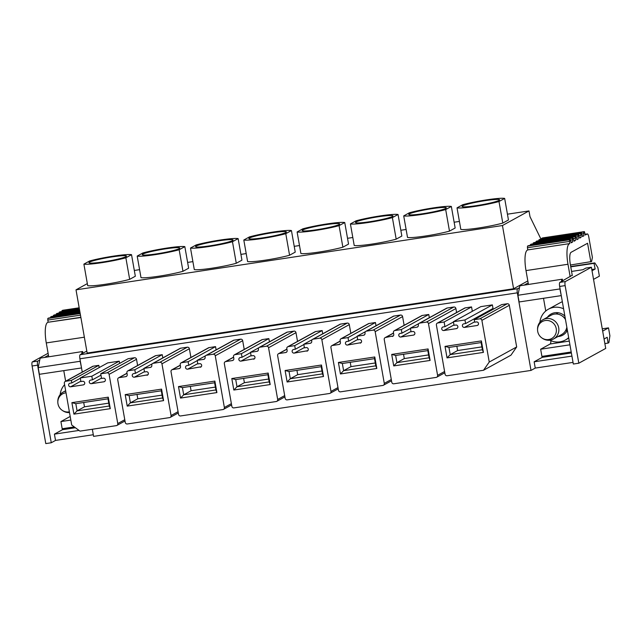 <?xml version="1.0" encoding="UTF-8"?>
<svg xmlns="http://www.w3.org/2000/svg" width="642" height="642" viewBox="0 0 642 642"><rect width="100%" height="100%" fill="white"/><g stroke="black" fill="none" stroke-linecap="round" stroke-linejoin="round"><path stroke-width="0.96" d="M86.806 351.062L80.162 354.713A3.659 0.955 81.4 0 0 79.913 358.79L82.256 372.087M519.466 287.712L517.58 288.748A3.659 0.955 81.4 0 0 517.324 292.832L531.006 370.418L93.596 436.375L92.336 429.257M428.76 314.484L401.33 329.563L394.862 330.534A1.83 1.757 -118.8 0 0 394.292 330.726L421.722 315.647A1.83 1.757 61.2 0 1 422.284 315.455L428.76 314.484L429.329 317.71M393.337 335.886L385.665 337.451A1.83 1.757 -118.8 0 0 384.237 339.514L391.772 382.255A1.83 1.757 -118.8 0 0 393.835 383.788L436.159 377.408A1.83 1.757 -118.8 0 0 437.587 375.345L428.471 323.624A1.83 1.757 -118.8 0 0 426.4 322.091L419.756 323.095A1.83 1.757 -118.8 0 0 419.194 323.287L446.623 308.208A1.83 1.757 61.2 0 1 447.185 308.016L453.83 307.012A1.83 1.757 61.2 0 1 455.9 308.545L456.598 312.51M471.549 306.924L444.128 322.003L437.828 322.95A1.83 1.757 -118.8 0 0 437.266 323.143L464.696 308.064A1.83 1.757 61.2 0 1 465.257 307.871L471.549 306.924L472.327 311.306M457.457 328.062L456.422 328.624A1.83 1.757 -118.8 0 0 457.778 326.264A1.83 1.757 -118.8 0 0 455.788 325.037L454.038 325.301L453.413 321.706L480.834 306.627L492.382 304.886L493.016 308.481L465.586 323.56L463.837 323.825A1.83 1.757 -118.8 0 0 462.473 326.144A1.83 1.757 -118.8 0 0 464.399 327.428L474.615 321.811M489.894 311.065A1.83 1.757 61.2 0 1 489.822 310.238M478.041 325.004L477.134 325.502A1.83 1.757 -118.8 0 0 478.41 323.159A1.83 1.757 -118.8 0 0 476.428 321.923L474.679 322.188L474.237 319.676L501.659 304.597L507.26 303.754A1.83 1.757 61.2 0 1 509.323 305.287L516.674 346.953L510.944 355.187L483.514 370.265L447.137 375.755A1.83 1.757 -118.8 0 1 445.075 374.222L436.399 325.012A1.83 1.757 -118.8 0 1 437.266 323.143M80.852 381.188L70.636 386.805L83.364 384.879A1.83 1.757 61.2 0 0 84.648 382.536A1.83 1.757 61.2 0 0 82.666 381.3L80.916 381.565L80.282 377.969L91.822 376.228L92.456 379.823L90.707 380.088A1.83 1.757 61.2 0 0 89.358 382.447A1.83 1.757 61.2 0 0 91.341 383.683L103.932 381.781A1.83 1.757 61.2 0 0 105.288 379.422A1.83 1.757 61.2 0 0 103.298 378.186L101.548 378.451L100.73 373.78L128.159 358.701L134.451 357.755A1.83 1.757 61.2 0 1 136.513 359.287L137.613 365.507M100.73 373.78L107.021 372.833A1.83 1.757 61.2 0 1 109.092 374.366L117.767 423.576A1.83 1.757 61.2 0 1 116.33 425.638L79.961 431.119L71.695 424.996L64.352 383.322A1.83 1.757 61.2 0 1 65.219 381.452L92.649 366.381A1.83 1.757 61.2 0 1 93.21 366.189L98.804 365.346L99.197 367.569M80.282 377.969L107.712 362.89L119.251 361.157L119.645 363.38M361.117 342.635L347.611 345.035A1.83 1.757 -118.8 0 1 346.343 341.64A1.83 1.757 -118.8 0 1 346.913 341.456L348.662 341.191L348.028 337.596L341.552 338.575A1.83 1.757 -118.8 0 0 340.99 338.767L368.42 323.688A1.83 1.757 61.2 0 1 368.981 323.496L375.45 322.517L376.019 325.751M340.22 341.175L332.363 345.492A1.83 1.757 -118.8 0 0 330.927 347.555L338.462 390.296A1.83 1.757 -118.8 0 0 340.533 391.829L382.849 385.449A1.83 1.757 -118.8 0 0 384.285 383.386L375.169 331.665A1.83 1.757 -118.8 0 0 373.098 330.132L366.454 331.128A1.83 1.757 -118.8 0 0 365.892 331.32L393.313 316.241A1.83 1.757 61.2 0 1 393.883 316.057L400.528 315.053A1.83 1.757 61.2 0 1 402.59 316.586L404.131 325.317M307.815 350.676L294.309 353.076A1.83 1.757 -118.8 0 1 293.041 349.681A1.83 1.757 -118.8 0 1 293.603 349.489L295.352 349.224L294.718 345.637L288.25 346.608A1.83 1.757 -118.8 0 0 287.688 346.8L315.11 331.721A1.83 1.757 61.2 0 1 315.679 331.537L322.148 330.558L322.717 333.792M286.91 349.208L279.061 353.525A1.83 1.757 -118.8 0 0 277.625 355.588L285.16 398.329A1.83 1.757 -118.8 0 0 287.231 399.87L329.547 393.482A1.83 1.757 -118.8 0 0 330.983 391.427L321.859 339.698A1.83 1.757 -118.8 0 0 319.796 338.165L313.152 339.169A1.83 1.757 -118.8 0 0 312.582 339.361L340.011 324.282A1.83 1.757 61.2 0 1 340.581 324.09L347.226 323.087A1.83 1.757 61.2 0 1 349.288 324.619L350.829 333.358M254.505 358.709L241.007 361.109A1.83 1.757 -118.8 0 1 239.739 357.722A1.83 1.757 -118.8 0 1 240.301 357.53L242.05 357.265L241.416 353.67L234.948 354.649A1.83 1.757 -118.8 0 0 234.378 354.841L261.808 339.762A1.83 1.757 61.2 0 1 262.377 339.57L268.846 338.599L269.415 341.825M233.608 357.249L225.751 361.566A1.83 1.757 -118.8 0 0 224.323 363.629L231.858 406.37A1.83 1.757 -118.8 0 0 233.929 407.903L276.245 401.523A1.83 1.757 -118.8 0 0 277.681 399.46L268.557 347.739A1.83 1.757 -118.8 0 0 266.494 346.207L259.85 347.21A1.83 1.757 -118.8 0 0 259.28 347.394L286.709 332.323A1.83 1.757 61.2 0 1 287.271 332.131L293.916 331.128A1.83 1.757 61.2 0 1 295.986 332.66L297.527 341.392M201.203 366.751L187.705 369.15A1.83 1.757 -118.8 0 1 186.437 365.755A1.83 1.757 -118.8 0 1 186.999 365.571L188.748 365.306L188.114 361.711L181.646 362.69A1.83 1.757 -118.8 0 0 181.076 362.874L208.506 347.803A1.83 1.757 61.2 0 1 209.075 347.611L215.543 346.632L216.113 349.866M180.306 365.29L172.449 369.607A1.83 1.757 -118.8 0 0 171.021 371.662L178.556 414.411A1.83 1.757 -118.8 0 0 180.619 415.944L222.943 409.564A1.83 1.757 -118.8 0 0 224.371 407.501L215.255 355.772A1.83 1.757 -118.8 0 0 213.184 354.24L206.539 355.243A1.83 1.757 -118.8 0 0 205.978 355.435L233.407 340.356A1.83 1.757 61.2 0 1 233.969 340.164L240.614 339.169A1.83 1.757 61.2 0 1 242.684 340.701L244.225 349.433M147.901 374.784L134.403 377.183A1.83 1.757 -118.8 0 1 133.127 373.796A1.83 1.757 -118.8 0 1 133.696 373.604L135.446 373.339L134.812 369.752L128.336 370.723A1.83 1.757 -118.8 0 0 127.774 370.916L155.203 355.837A1.83 1.757 61.2 0 1 155.765 355.644L162.241 354.673L162.811 357.899M127.004 373.323L119.147 377.64A1.83 1.757 -118.8 0 0 117.711 379.703L125.254 422.444A1.83 1.757 -118.8 0 0 127.317 423.977L169.64 417.597A1.83 1.757 -118.8 0 0 171.069 415.534L161.953 363.813A1.83 1.757 -118.8 0 0 159.882 362.281L153.237 363.284A1.83 1.757 -118.8 0 0 152.676 363.476L180.105 348.397A1.83 1.757 61.2 0 1 180.667 348.205L187.312 347.202A1.83 1.757 61.2 0 1 189.374 348.734L190.915 357.466M528.181 282.921L524.658 284.855M531.006 370.418L535.251 368.083L534.144 361.799L542.402 357.257M527.828 280.923L513.592 288.756L502.445 225.535L528.984 210.937L507.437 214.187M459.415 221.434L454.135 222.228M406.113 229.467L400.833 230.269M352.803 237.508L347.531 238.302M299.501 245.549L294.221 246.343M246.199 253.582L240.919 254.376M192.897 261.623L187.616 262.418M139.587 269.656L134.314 270.459M502.445 225.535L76.013 289.839L87.328 283.612M498.994 201.532L504.66 198.41L508.456 219.965L502.79 223.079A24.91 2.295 170 0 1 478.619 227.998A24.91 2.295 170 0 1 460.82 229.411L457.024 207.856A24.91 2.295 -10 0 0 474.823 206.443A24.91 2.295 -10 0 0 498.994 201.532L502.79 223.079M445.684 209.565L451.35 206.451L455.154 228.006L449.488 231.12A24.91 2.295 170 0 1 425.317 236.031A24.91 2.295 170 0 1 407.518 237.444L403.714 215.897A24.91 2.295 -10 0 0 421.521 214.484A24.91 2.295 -10 0 0 445.684 209.565L449.488 231.12M392.382 217.606L398.048 214.492L401.852 236.039L396.186 239.153A24.91 2.295 170 0 1 372.015 244.072A24.91 2.295 170 0 1 354.215 245.485L350.412 223.93A24.91 2.295 -10 0 0 368.211 222.517A24.91 2.295 -10 0 0 392.382 217.606L396.186 239.153M339.08 225.639L344.746 222.525L348.542 244.08L342.876 247.194A24.91 2.295 170 0 1 318.713 252.105A24.91 2.295 170 0 1 300.905 253.526L297.11 231.971A24.91 2.295 -10 0 0 314.909 230.558A24.91 2.295 -10 0 0 339.08 225.639L342.876 247.194M285.778 233.68L291.444 230.566L295.24 252.121L289.574 255.235A24.91 2.295 170 0 1 265.403 260.146A24.91 2.295 170 0 1 247.603 261.559L243.808 240.012A24.91 2.295 -10 0 0 261.607 238.591A24.91 2.295 -10 0 0 285.778 233.68L289.574 255.235M232.468 241.721L238.134 238.607L241.938 260.154L236.272 263.268A24.91 2.295 170 0 1 212.101 268.187A24.91 2.295 170 0 1 194.301 269.6L190.497 248.045A24.91 2.295 -10 0 0 208.305 246.632A24.91 2.295 -10 0 0 232.468 241.721L236.272 263.268M179.166 249.754L184.832 246.64L188.636 268.195L182.97 271.309A24.91 2.295 170 0 1 158.799 276.221A24.91 2.295 170 0 1 140.999 277.641L137.195 256.086A24.91 2.295 -10 0 0 154.995 254.673A24.91 2.295 -10 0 0 179.166 249.754L182.97 271.309M125.864 257.795L131.53 254.681L135.334 276.229L129.668 279.342A24.91 2.295 170 0 1 105.497 284.262A24.91 2.295 170 0 1 87.697 285.674L83.893 264.127A24.91 2.295 -10 0 0 101.693 262.706A24.91 2.295 -10 0 0 125.864 257.795L129.668 279.342M528.984 210.937L530.003 216.691L541.037 239.273M591.402 267.241L605.719 348.421L578.819 363.203L573.33 364.038L559.647 286.444L565.137 285.618A3.667 0.955 81.4 0 1 565.393 281.541L591.402 267.241L585.913 268.067L582.904 269.72L571.573 271.43M573.033 362.385L535.251 368.083M93.299 434.73L55.517 440.42L51.272 442.755L45.783 443.59L32.1 365.996L37.589 365.17A3.667 0.955 81.4 0 1 37.846 361.093L39.732 360.05M513.592 288.756L87.16 353.052L76.013 289.839M37.846 361.093L32.349 361.919L48.094 353.269M44.924 357.201L48.447 355.267M565.393 281.541L559.896 282.368L572.239 275.217M419.194 323.287A1.83 1.757 -118.8 0 0 418.327 325.149A1.83 1.757 -118.8 0 1 416.891 327.211L410.423 328.19L418.793 323.584M414.419 334.594L413.512 335.1A1.83 1.757 -118.8 0 0 414.788 332.749A1.83 1.757 -118.8 0 0 412.806 331.513L411.057 331.778L410.423 328.19M401.33 329.563L401.964 333.15L400.215 333.415A1.83 1.757 -118.8 0 0 398.875 335.814A1.83 1.757 -118.8 0 0 400.921 336.994L411 331.457M400.921 336.994L413.512 335.1M401.964 333.15L410.471 328.471M394.292 330.726A1.83 1.757 -118.8 0 0 393.426 332.596L393.747 334.394A1.83 1.757 -118.8 0 1 392.31 336.448M430.108 360.435L428.086 348.943L391.708 354.424L393.739 365.916L430.108 360.435L429.089 357.795L396.917 362.65L395.649 355.459L427.829 350.612L429.089 357.795M474.237 319.676L479.831 318.825A1.83 1.757 -118.8 0 1 481.893 320.358L489.244 362.032L516.674 346.953M489.244 362.032L483.514 370.265M477.134 325.502L464.399 327.428M453.413 321.706L464.952 319.965L492.382 304.886M464.952 319.965L465.586 323.56M456.422 328.624L443.831 330.526L453.982 324.948M444.128 322.003L444.946 326.666L443.197 326.93A1.83 1.757 -118.8 0 0 441.84 329.29A1.83 1.757 -118.8 0 0 443.831 330.526M444.946 326.666L453.461 321.987M483.418 352.394L481.388 340.902L445.018 346.391L447.041 357.883L483.418 352.394L482.399 349.754L450.219 354.609L448.951 347.426L481.131 342.571L482.399 349.754M65.219 381.452A1.83 1.757 61.2 0 1 65.781 381.268L71.374 380.417L98.804 365.346M80.33 378.258L71.824 382.937L71.374 380.417M71.824 382.937L70.074 383.202A1.83 1.757 61.2 0 0 68.71 385.521A1.83 1.757 61.2 0 0 70.636 386.805M83.364 384.879L84.279 384.381M91.822 376.228L119.251 361.157M92.456 379.823L100.971 375.145M110.288 408.665L108.265 397.165L71.888 402.654L73.918 414.146L110.288 408.665L109.268 406.025L77.088 410.872L75.82 403.69L108 398.834L109.268 406.025M365.892 331.32A1.83 1.757 -118.8 0 0 365.025 333.19A1.83 1.757 -118.8 0 1 363.589 335.252L357.121 336.223L365.491 331.625M360.202 343.133A1.83 1.757 -118.8 0 0 361.486 340.79A1.83 1.757 -118.8 0 0 359.504 339.554L357.755 339.819L357.121 336.223M340.99 338.767A1.83 1.757 -118.8 0 0 340.124 340.637L340.437 342.427A1.83 1.757 -118.8 0 1 339.008 344.489L332.363 345.492M376.806 368.476L374.784 356.976L338.406 362.465L340.437 373.957L376.806 368.476L375.787 365.836L343.606 370.683L342.346 363.5L374.519 358.645L375.787 365.836M347.611 345.035L357.698 339.49M348.662 341.191L357.169 336.512M348.028 337.596L375.45 322.517M312.582 339.361A1.83 1.757 -118.8 0 0 311.715 341.231A1.83 1.757 -118.8 0 1 310.287 343.285L303.818 344.264L312.189 339.658M306.9 351.174A1.83 1.757 -118.8 0 0 308.184 348.823A1.83 1.757 -118.8 0 0 306.194 347.595L304.444 347.86L303.818 344.264M287.688 346.8A1.83 1.757 -118.8 0 0 286.822 348.67L287.135 350.468A1.83 1.757 -118.8 0 1 285.706 352.53L279.061 353.525M323.504 376.509L321.473 365.017L285.104 370.506L287.126 381.998L323.504 376.509L322.485 373.869L290.304 378.724L289.036 371.541L321.217 366.686L322.485 373.869M294.309 353.076L304.388 347.531M295.352 349.224L303.867 344.545M294.718 345.637L322.148 330.558M259.28 347.394A1.83 1.757 -118.8 0 0 258.413 349.264A1.83 1.757 -118.8 0 1 256.985 351.326L250.508 352.306L258.887 347.699M253.598 359.215A1.83 1.757 -118.8 0 0 254.882 356.864A1.83 1.757 -118.8 0 0 252.892 355.628L251.142 355.893L250.508 352.306M234.378 354.841A1.83 1.757 -118.8 0 0 233.511 356.711L233.832 358.501A1.83 1.757 -118.8 0 1 232.396 360.563L225.751 361.566M270.202 384.55L268.171 373.058L231.802 378.539L233.824 390.031L270.202 384.55L269.183 381.91L237.002 386.757L235.734 379.574L267.915 374.727L269.183 381.91M241.007 361.109L251.086 355.572M242.05 357.265L250.565 352.586M241.416 353.67L268.846 338.599M205.978 355.435A1.83 1.757 -118.8 0 0 205.111 357.305A1.83 1.757 -118.8 0 1 203.674 359.368L197.206 360.339L205.584 355.74M200.296 367.248A1.83 1.757 -118.8 0 0 201.58 364.905A1.83 1.757 -118.8 0 0 199.59 363.669L197.84 363.934L197.206 360.339M181.076 362.874A1.83 1.757 -118.8 0 0 180.209 364.744L180.53 366.542A1.83 1.757 -118.8 0 1 179.094 368.604L172.449 369.607M216.9 392.583L214.869 381.091L178.492 386.58L180.522 398.072L216.9 392.583L215.873 389.943L183.7 394.798L182.432 387.616L214.613 382.76L215.881 389.943M187.705 369.15L197.784 363.605M188.748 365.306L197.255 360.627M188.114 361.711L215.543 346.632M152.676 363.476A1.83 1.757 -118.8 0 0 151.809 365.346A1.83 1.757 -118.8 0 1 150.372 367.401L143.904 368.38L152.274 363.773M146.986 375.289A1.83 1.757 -118.8 0 0 148.27 372.938A1.83 1.757 -118.8 0 0 146.288 371.71L144.538 371.967L143.904 368.38M127.774 370.916A1.83 1.757 -118.8 0 0 126.907 372.785L127.22 374.583A1.83 1.757 -118.8 0 1 125.792 376.637L119.147 377.64M163.59 400.624L161.567 389.132L125.19 394.613L127.22 406.113L163.59 400.624L162.57 397.984L130.398 402.839L129.13 395.657L161.303 390.801L162.57 397.984M134.403 377.183L144.482 371.646M135.446 373.339L143.952 368.66M134.812 369.752L162.241 354.673M504.66 198.41A24.91 2.295 -10 0 0 486.853 199.831A24.91 2.295 -10 0 0 462.689 204.742L457.024 207.856M485.44 200.609A19.051 1.749 -10 0 0 462.079 206.443A19.051 1.749 -10 0 0 476.236 205.665A19.051 1.749 -10 0 0 499.596 199.831A19.051 1.749 -10 0 0 485.44 200.609M451.35 206.451A24.91 2.295 -10 0 0 433.551 207.864A24.91 2.295 -10 0 0 409.379 212.783L403.714 215.897M432.138 208.642A19.051 1.749 -10 0 0 408.777 214.484A19.051 1.749 -10 0 0 422.934 213.706A19.051 1.749 -10 0 0 446.294 207.864A19.051 1.749 -10 0 0 432.138 208.642M398.048 214.492A24.91 2.295 -10 0 0 380.249 215.905A24.91 2.295 -10 0 0 356.077 220.816L350.412 223.93M378.828 216.683A19.051 1.749 -10 0 0 355.475 222.517A19.051 1.749 -10 0 0 369.632 221.739A19.051 1.749 -10 0 0 392.992 215.905A19.051 1.749 -10 0 0 378.828 216.683M344.746 222.525A24.91 2.295 -10 0 0 326.947 223.938A24.91 2.295 -10 0 0 302.775 228.857L297.11 231.971M325.526 224.716A19.051 1.749 -10 0 0 302.165 230.558A19.051 1.749 -10 0 0 316.329 229.78A19.051 1.749 -10 0 0 339.682 223.938A19.051 1.749 -10 0 0 325.526 224.716M291.444 230.566A24.91 2.295 -10 0 0 273.636 231.979A24.91 2.295 -10 0 0 249.473 236.898L243.808 240.012M272.224 232.757A19.051 1.749 -10 0 0 248.863 238.591A19.051 1.749 -10 0 0 263.019 237.813A19.051 1.749 -10 0 0 286.38 231.979A19.051 1.749 -10 0 0 272.224 232.757M238.134 238.607A24.91 2.295 -10 0 0 220.334 240.02A24.91 2.295 -10 0 0 196.163 244.931L190.497 248.045M218.922 240.798A19.051 1.749 -10 0 0 195.561 246.632A19.051 1.749 -10 0 0 209.717 245.854A19.051 1.749 -10 0 0 233.078 240.02A19.051 1.749 -10 0 0 218.922 240.798M184.832 246.64A24.91 2.295 -10 0 0 167.032 248.053A24.91 2.295 -10 0 0 142.861 252.972L137.195 256.086M165.62 248.831A19.051 1.749 -10 0 0 142.259 254.673A19.051 1.749 -10 0 0 156.415 253.895A19.051 1.749 -10 0 0 179.776 248.053A19.051 1.749 -10 0 0 165.62 248.831M131.53 254.681A24.91 2.295 -10 0 0 113.73 256.094A24.91 2.295 -10 0 0 89.559 261.005L83.893 264.127M112.31 256.872A19.051 1.749 -10 0 0 88.957 262.706A19.051 1.749 -10 0 0 103.113 261.928A19.051 1.749 -10 0 0 126.466 256.094A19.051 1.749 -10 0 0 112.31 256.872M571.926 356.101L534.144 361.799M559.896 282.368A3.667 0.955 81.4 0 0 559.647 286.444M578.819 363.203L565.137 285.618M55.517 440.42L54.409 434.136L62.667 429.602M79.022 430.429L54.409 434.136M51.272 442.755L37.589 365.17M32.349 361.919A3.667 0.955 81.4 0 0 32.1 365.996M447.041 357.883L450.219 354.609L457.61 350.548L456.847 346.231M457.61 350.548L481.893 346.889M445.018 346.391L448.951 347.426M481.388 340.902L481.131 342.571M393.739 365.916L396.917 362.65L404.3 358.581L403.545 354.272M404.3 358.581L428.583 354.922M391.708 354.424L395.649 355.459M428.086 348.943L427.829 350.612M340.437 373.957L343.606 370.683L350.997 366.622L350.235 362.313M350.997 366.622L375.281 362.963M338.406 362.465L342.346 363.5M374.784 356.976L374.519 358.645M287.126 381.998L290.304 378.724L297.695 374.663L296.933 370.346M297.695 374.663L321.979 370.996M285.104 370.506L289.036 371.541M321.473 365.017L321.217 366.686M233.824 390.031L237.002 386.765L244.393 382.696L243.631 378.387M244.393 382.696L268.677 379.037M231.802 378.539L235.734 379.574M268.171 373.058L267.915 374.727M180.522 398.072L183.7 394.798L191.091 390.737L190.329 386.428M191.091 390.737L215.367 387.078M178.492 386.58L182.432 387.616M214.869 381.091L214.613 382.76M127.22 406.113L130.398 402.839L137.781 398.778L137.027 394.461M137.781 398.778L162.065 395.111M125.19 394.613L129.13 395.657M161.567 389.132L161.303 390.801M73.918 414.146L77.088 410.872L84.479 406.811L83.717 402.502M84.479 406.811L108.763 403.152M71.888 402.654L75.82 403.69M108.265 397.165L108 398.842M570.441 265.01L591.571 261.543L592.397 257.442L588.802 237.058A3.667 0.955 81.4 0 0 587.374 233.921A3.667 0.955 81.4 0 0 587.286 233.953L585.335 235.02L584.389 231.61L583.642 232.011L583.923 235.799L582.511 236.577L581.524 233.174L580.809 233.568L581.09 237.355L579.678 238.134L578.691 234.731L577.985 235.124L578.257 238.912L576.845 239.691L575.89 236.28L575.152 236.681L575.433 240.469L574.012 241.248L573.025 237.845L572.319 238.238L572.6 242.026L571.179 242.804L570.192 239.402L569.486 239.795L569.767 243.583L527.796 249.907L527.419 247.756L569.39 241.424M528.294 245.725L527.515 246.119L527.419 247.756M542.45 237.941L541.495 239.209M583.923 235.799L582.414 236.023M581.556 233.166L539.585 239.498L538.662 240.766M581.09 237.355L579.582 237.58M533.959 242.612L532.996 243.88M533.919 242.612L575.858 236.288L533.887 242.62M575.433 240.469L573.916 240.694M531.127 244.169L530.164 245.437M572.6 242.026L571.083 242.251M536.792 241.055L535.829 242.323M578.257 238.912L576.749 239.137M562.344 301.748A17.583 16.901 -118.8 0 0 560.089 302.775L548.412 309.195A17.583 16.901 -118.8 0 0 539.906 322.252M563.588 308.818A17.583 16.901 -118.8 0 0 548.412 309.195M549.769 340.188A17.583 16.901 -118.8 0 0 565.353 340.011A17.583 16.901 -118.8 0 0 568.668 337.596M557.93 336.56A12.086 11.62 -118.8 0 0 562.705 335.196A12.086 11.62 -118.8 0 0 567.376 330.301M564.88 316.113A12.086 11.62 -118.8 0 0 551.061 314.01A12.086 11.62 -118.8 0 0 547.345 317.3M545.756 311.017L543.509 298.281M569.936 344.81L540.652 349.224L550.202 343.976A5.128 1.332 81.4 0 0 550.828 340.677M571.203 351.993L541.912 356.414A7.335 1.902 81.4 0 0 542.434 357.305L571.372 352.948M602.661 331.095L608.504 327.877L609.9 335.782L608.889 342.643L608.078 343.085L607.196 337.275L604.058 339M608.078 343.085L604.86 343.574M608.504 327.877L602.26 328.824M592.02 270.747L595.158 269.022L594.019 263.34L594.829 262.899L597.862 267.537L599.387 276.156L593.537 279.366M594.829 262.899L570.706 266.534M594.019 263.34L570.762 266.847M595.158 269.022L591.804 269.528M590.857 261.928L587.566 243.254L571.107 252.298A10.986 2.857 81.4 0 0 570.353 264.536L572.295 275.554M569.767 243.583L527.796 249.907M527.267 250.203A18.313 4.759 81.4 0 0 526.007 270.595L567.977 264.263A18.313 4.759 81.4 0 1 569.237 243.872M528.422 284.294L526.007 270.595M570.176 276.718L567.977 264.263M562.36 279.174L519.859 285.794L562.36 279.174L562.544 280.915M561.252 295.545L559.904 288.94L517.933 295.264L519.859 285.794M559.904 288.94L560.001 288.467M561.405 281.541L561.83 279.463M561.084 295.633L519.113 301.965L517.933 295.264M541.912 356.414L540.652 349.224M48.559 318.063L47.781 318.464L48.062 322.252L80.852 317.308M62.715 310.279L61.76 311.547M59.81 311.851L79.375 308.898L59.85 311.835L58.928 313.103M54.225 314.949L53.262 316.217M51.392 316.506L50.429 317.774M57.058 313.392L56.095 314.66M60.171 394.597A17.583 16.901 61.2 0 1 64.593 384.719M65.644 381.22L63.775 370.627M70.829 420.077L60.918 421.569L70.195 416.465M75.395 427.733L62.699 429.65A7.335 1.902 81.4 0 1 62.178 428.752L74.303 426.922M80.892 317.509L48.062 322.252M47.532 322.541A18.313 4.759 81.4 0 0 46.272 342.932L84.359 337.194M48.688 356.631L46.272 342.932M82.625 351.519L40.125 358.14L82.625 351.519L82.81 353.252M81.518 367.882L80.17 361.277L38.199 367.609L40.125 358.14M80.17 361.277L80.266 360.804M81.67 353.878L82.096 351.808M81.349 367.978L39.379 374.302L38.199 367.609M62.178 428.752L60.918 421.569M565.498 319.604A10.986 10.561 -118.8 0 0 561.83 315.744L562.424 316.129A9.71 9.333 61.2 0 1 565.409 319.122M537.555 329.803A9.71 9.333 61.2 0 1 549.945 321.024A9.71 9.333 61.2 0 1 555.908 333.391A9.71 9.333 61.2 0 1 537.555 329.803L537.547 329.089A10.986 10.561 61.2 0 1 542.915 319.74A10.986 10.561 61.2 0 1 551.574 319.154A10.986 10.561 61.2 0 1 558.821 328.648A10.986 10.561 61.2 0 1 553.5 339L561.646 334.522A10.986 10.561 -118.8 0 0 566.838 327.219M561.83 315.744A10.986 10.561 -118.8 0 0 559.712 314.676A10.986 10.561 -118.8 0 0 551.053 315.262L542.915 319.74M553.5 339A10.986 10.561 61.2 0 1 544.849 339.586A10.986 10.561 61.2 0 1 542.731 338.519L542.129 338.133M65.717 391.098A10.986 10.561 -118.8 0 0 63.181 392.077A10.986 10.561 -118.8 0 0 61.776 393.016A10.986 10.561 -118.8 0 0 57.812 401.435L57.82 402.141A9.71 9.333 -118.8 0 0 69.376 411.827M62.394 410.479L62.996 410.864A10.986 10.561 -118.8 0 0 69.505 412.581M66.022 392.816A9.71 9.333 -118.8 0 0 57.82 402.141M79.913 358.79L517.324 292.832M80.162 354.713L517.58 288.748M444.593 371.493L437.587 375.345M428.471 323.624L455.9 308.545M453.83 307.012L426.4 322.091M419.756 323.095L447.185 308.016M417.926 326.65L416.891 327.211M394.862 330.534L422.284 315.455M385.665 337.451L393.522 333.134M481.893 320.358L509.323 305.287M507.26 303.754L479.831 318.825M437.828 322.95L465.257 307.871M117.767 423.576L124.773 419.724M65.781 381.268L93.21 366.189M91.341 383.683L101.492 378.098M103.932 381.781L104.967 381.212M107.021 372.833L134.451 357.755M109.092 374.366L136.513 359.287M391.291 379.534L384.285 383.386M375.169 331.665L402.59 316.586M400.528 315.053L373.098 330.132M366.454 331.128L393.883 316.057M364.616 334.683L363.589 335.252M341.552 338.575L368.981 323.496M340.035 343.919L339.008 344.489M337.989 387.575L330.983 391.427M321.859 339.698L349.288 324.619M347.226 323.087L319.796 338.165M313.152 339.169L340.581 324.09M311.314 342.724L310.287 343.285M288.25 346.608L315.679 331.537M286.733 351.96L285.706 352.53M284.679 395.608L277.681 399.46M268.557 347.739L295.986 332.66M293.916 331.128L266.494 346.207M259.85 347.21L287.271 332.131M258.012 350.757L256.985 351.326M234.948 354.649L262.377 339.57M233.431 360.002L232.396 360.563M231.377 403.649L224.371 407.501M215.255 355.772L242.684 340.701M240.614 339.169L213.184 354.24M206.539 355.243L233.969 340.164M204.71 358.798L203.674 359.368M181.646 362.69L209.075 347.611M180.121 368.035L179.094 368.604M178.075 411.691L171.069 415.534M161.953 363.813L189.374 348.734M187.312 347.202L159.882 362.281M153.237 363.284L180.667 348.205M151.408 366.839L150.372 367.401M128.336 370.723L155.765 355.644M126.819 376.076L125.792 376.637M528.222 245.734L570.192 239.402M569.486 239.795L527.515 246.119M542.378 237.949L584.348 231.626M583.642 232.011L541.671 238.343M581.997 233.873L583.546 233.64M539.545 239.506L581.524 233.174M580.809 233.568L538.839 239.899M579.172 235.429L580.713 235.197M575.152 236.681L533.181 243.013M573.507 238.543L575.047 238.31M531.054 244.177L573.025 237.845M572.319 238.238L530.348 244.562M570.674 240.1L572.215 239.867M536.72 241.063L578.691 234.731M577.985 235.124L536.006 241.456M576.339 236.986L577.88 236.754M550.202 343.976L569.285 341.095M585.207 234.266L587.286 233.953M48.487 318.071L80.146 313.304L48.527 318.063M80.202 313.577L47.781 318.464M47.685 320.093L80.475 315.15M62.643 310.295L79.183 307.799L62.683 310.279M79.231 308.072L61.937 310.68M79.423 309.171L59.104 312.237M54.153 314.965L79.76 311.097L54.185 314.949M79.809 311.378L53.446 315.35M51.32 316.522L79.953 312.197L51.352 316.506M80.001 312.477L50.614 316.907M56.986 313.408L79.568 309.998L57.018 313.392M79.616 310.279L56.271 313.794M444.818 372.769L436.721 377.215M393.506 333.021L385.104 337.644M116.9 425.445L124.997 420.992M340.196 341.062L331.794 345.685M391.516 380.802L383.418 385.256M286.894 349.104L278.492 353.718M338.214 388.843L330.116 393.289M233.592 357.137L225.19 361.759M284.904 396.884L276.814 401.33M180.29 365.178L171.887 369.792M231.602 404.917L223.504 409.371M126.98 373.219L118.577 377.833M178.299 412.958L170.202 417.404M528.262 245.717L570.232 239.394M542.418 237.941L584.389 231.61M531.086 244.161L573.057 237.837M536.752 241.055L578.723 234.723M568.764 338.133L565.353 340.011M585.199 234.25L587.374 233.921M565.361 331.015L567.319 329.94M556.012 314.002L558.275 312.758M65.653 390.721L63.181 392.077"/></g></svg>
